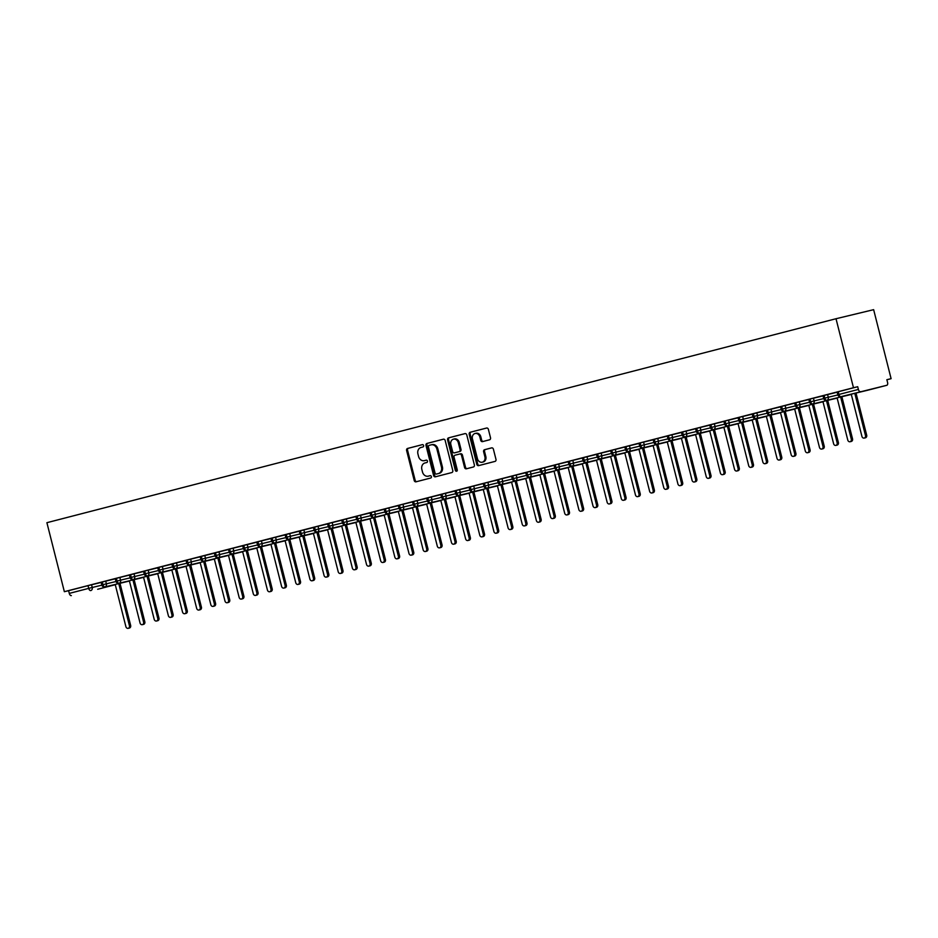 <?xml version="1.0" encoding="UTF-8"?>
<svg xmlns="http://www.w3.org/2000/svg" width="938" height="938" viewBox="0 0 938 938"><rect width="100%" height="100%" fill="white"/><g stroke="black" fill="none" stroke-linecap="round" stroke-linejoin="round"><path stroke-width="1.41" d="M423.613 445.55A1.208 1.008 -103.5 0 0 422.346 444.635L407.584 448.446A1.724 1.43 -103.5 0 0 406.611 450.475L414.209 480.502A1.724 1.43 -103.5 0 0 416.003 481.815L430.788 477.993A1.208 1.008 -103.5 0 0 430.202 475.66L428.291 476.152A5.511 4.596 -103.5 0 1 428.22 476.176A5.511 4.596 -103.5 0 1 422.487 471.966L421.854 469.469A5.511 4.596 -103.5 0 1 424.949 462.973L426.86 462.481A1.208 1.008 -103.5 0 0 426.274 460.148L424.363 460.64A5.511 4.596 -103.5 0 1 424.293 460.652A5.511 4.596 -103.5 0 1 418.559 456.454L417.926 453.945A5.511 4.596 -103.5 0 1 421.021 447.461L422.932 446.969A1.208 1.008 -103.5 0 0 423.613 445.55M489.542 439.793A1.724 1.43 -103.5 0 0 490.515 437.765L488.381 429.346A1.724 1.43 -103.5 0 0 486.588 428.033L470.173 432.266A1.724 1.43 -103.5 0 0 469.211 434.294L476.809 464.322A1.724 1.43 -103.5 0 0 478.591 465.635L495.006 461.402A1.724 1.43 -103.5 0 0 495.979 459.374L493.4 449.196A1.724 1.43 -103.5 0 0 491.594 447.883L484.571 449.701A1.724 1.43 -103.5 0 0 483.609 451.729L484.887 456.771A4.608 3.834 -103.5 0 1 482.249 462.211A4.608 3.834 -103.5 0 1 477.454 458.694L472.447 438.925A4.608 3.834 -103.5 0 1 475.085 433.485A4.608 3.834 -103.5 0 1 479.881 437.002L480.713 440.297A1.724 1.43 -103.5 0 0 482.531 441.61L489.542 439.793M64.359 591.69L46.9 522.689L836.016 318.732L853.474 387.734L64.359 591.69L68.591 590.67L69.283 593.391L88.711 588.372L88.02 585.652L68.591 590.67M445.175 440.508A1.724 1.43 -103.5 0 0 443.357 439.207L426.966 443.44A1.724 1.43 -103.5 0 0 425.993 445.468L433.591 475.496A1.724 1.43 -103.5 0 0 435.384 476.809L451.799 472.564A1.724 1.43 -103.5 0 0 452.773 470.536L445.175 440.508M448.563 437.858L464.967 433.614A1.724 1.43 -103.5 0 0 464.967 433.614A1.724 1.43 -103.5 0 1 466.772 434.927L474.37 464.955A1.724 1.43 -103.5 0 1 473.409 466.983L466.385 468.801A1.724 1.43 -103.5 0 0 466.385 468.801A1.724 1.43 -103.5 0 1 464.58 467.487L461.496 455.305A1.724 1.43 -103.5 0 0 459.702 453.992A1.724 1.43 -103.5 0 0 459.69 454.004L455.036 455.2A1.724 1.43 -103.5 0 0 454.062 457.228L457.275 469.903A1.208 1.008 -103.5 0 1 455.329 470.407L447.602 439.887A1.724 1.43 -103.5 0 1 448.563 437.858L465.154 433.591M886.785 385.295L841.023 396.657L886.785 385.295A2.626 1.454 75.5 0 0 886.797 385.295A2.626 1.454 75.5 0 0 887.559 382.411L886.867 379.691L891.1 378.671L873.641 309.669L836.016 318.732M115.28 584.679L97.681 589.263A2.626 1.454 -104.5 0 1 97.681 589.263L115.28 584.714L97.693 589.263A2.626 1.454 -104.5 0 0 97.704 589.252M71.335 595.607A2.626 1.454 -104.5 0 1 69.283 593.391M891.1 378.671L886.879 379.761M853.474 387.734L857.707 386.714L858.387 389.434A2.626 1.454 75.5 0 0 860.451 391.638M99.768 582.744L101.14 582.392M99.78 582.768L91.549 584.761L92.241 587.481L101.843 585.171M857.707 386.714L838.279 391.732L838.959 394.452L858.387 389.434M867.298 390.337A2.626 2.193 -103.5 0 0 867.333 390.325A2.626 1.454 75.5 0 0 867.38 390.314L840.987 396.668A2.626 2.193 -103.5 0 0 841.023 396.657A2.626 1.454 75.5 0 1 838.959 394.452L837.822 394.757L837.142 392.037L838.279 391.732M88.02 585.652L91.549 584.761M824.127 395.39L824.807 398.111L823.67 398.416L822.989 395.695L837.177 392.213M835.805 392.518L837.177 392.166L835.805 392.506M809.963 399.049L810.655 401.769L809.517 402.074L808.826 399.354L823.025 395.871M821.653 396.176L823.013 395.824L821.653 396.164M795.811 402.707L796.503 405.427L795.365 405.732L794.674 403.012L808.873 399.529M807.501 399.834L808.861 399.482L807.489 399.823M781.659 406.365L782.351 409.085L781.213 409.39L780.522 406.67L794.709 403.129M767.507 410.023L768.187 412.743L767.05 413.048L766.369 410.328L780.568 406.846M779.185 407.151L780.557 406.799L779.185 407.139M753.355 413.681L754.035 416.402L752.897 416.707L752.217 413.986L766.405 410.504M765.033 410.821L766.405 410.457L765.033 410.797M739.191 417.34L739.883 420.06L738.745 420.365L738.054 417.644L752.253 414.162M750.881 414.479L752.241 414.115L750.881 414.455M725.039 420.998L725.731 423.718L724.593 424.023L723.902 421.303L738.1 417.82M736.729 418.137L738.089 417.785L736.717 418.114M710.887 424.656L711.579 427.376L710.441 427.681L709.749 424.961L723.937 421.42M696.735 428.314L697.415 431.034L696.277 431.339L695.597 428.619L709.796 425.137M708.413 425.453L709.785 425.102L708.413 425.43M682.583 431.972L683.263 434.693L682.125 434.998L681.434 432.277L695.621 428.736M668.419 435.631L669.111 438.351L667.973 438.656L667.281 435.936L681.48 432.453M680.109 432.77L681.469 432.418L680.109 432.746M654.267 439.289L654.959 442.009L653.821 442.314L653.129 439.594L667.328 436.111M665.957 436.428L667.317 436.076L665.945 436.405M640.115 442.947L640.806 445.667L639.669 445.972L638.977 443.252L653.176 439.77M653.165 439.711L650.573 440.379L653.165 439.734M625.963 446.605L626.643 449.325L625.505 449.63L624.825 446.91L639.024 443.428M637.641 443.744L639.013 443.393L637.641 443.721M611.811 450.263L612.491 452.984L611.353 453.289L610.661 450.568L624.849 447.027M597.647 453.922L598.338 456.642L597.201 456.947L596.509 454.226L610.708 450.744M609.337 451.061L610.697 450.709L609.337 451.037M583.495 457.58L584.186 460.3L583.049 460.605L582.357 457.885L596.556 454.402M595.184 454.719L596.545 454.367L595.173 454.696M569.343 461.238L570.034 463.958L568.897 464.263L568.205 461.555L582.392 458.002M555.19 464.896L555.871 467.616L554.733 467.921L554.053 465.213L568.252 461.719M566.869 462.035L568.24 461.684L566.869 462.012M541.038 468.566L541.718 471.275L540.581 471.58L539.889 468.871L554.077 465.318M526.875 472.224L527.566 474.933L526.429 475.249L525.737 472.529L539.936 469.035M538.564 469.352L539.925 469L538.564 469.328M512.723 475.883L513.414 478.591L512.277 478.908L511.585 476.187L525.784 472.693M524.412 473.01L525.772 472.658L524.401 472.987M498.57 479.541L499.262 482.261L498.125 482.566L497.433 479.846L511.62 476.293M484.418 483.199L485.098 485.919L483.961 486.224L483.281 483.504L497.48 480.01M497.457 479.951L494.877 480.619L497.468 479.975M470.266 486.857L470.946 489.577L469.809 489.882L469.117 487.162L483.305 483.609M456.103 490.515L456.794 493.236L455.657 493.54L454.965 490.82L469.164 487.326M467.792 487.643L469.152 487.291L467.792 487.619M441.95 494.174L442.642 496.894L441.505 497.199L440.813 494.478L455.012 490.996M453.64 491.301L455 490.949L453.629 491.278M427.798 497.832L428.49 500.552L427.353 500.857L426.661 498.137L440.86 494.654M440.837 494.584L438.257 495.252L440.848 494.607M413.646 501.49L414.326 504.21L413.189 504.515L412.509 501.795L426.708 498.313M425.324 498.617L426.696 498.266L425.324 498.594M399.494 505.148L400.174 507.868L399.037 508.173L398.345 505.453L412.532 501.9M385.33 508.806L386.022 511.527L384.885 511.831L384.193 509.111L398.392 505.629M397.02 505.934L398.38 505.582L397.02 505.922M371.178 512.465L371.87 515.185L370.733 515.49L370.041 512.769L384.24 509.287M382.868 509.592L384.228 509.24L382.856 509.58M357.026 516.123L357.718 518.843L356.581 519.148L355.889 516.428L370.088 512.945M370.064 512.887L367.485 513.543L370.076 512.898M342.874 519.781L343.554 522.501L342.417 522.806L341.737 520.086L355.936 516.604M354.552 516.908L355.924 516.557L354.552 516.897M328.722 523.439L329.402 526.159L328.265 526.464L327.573 523.744L341.76 520.203M314.558 527.097L315.25 529.818L314.113 530.122L313.421 527.402L327.62 523.92M326.248 524.225L327.608 523.873L326.248 524.213M300.406 530.756L301.098 533.476L299.961 533.781L299.269 531.06L313.468 527.578M312.096 527.883L313.456 527.531L312.084 527.871M286.254 534.414L286.946 537.134L285.809 537.439L285.117 534.719L299.316 531.236M297.944 531.541L299.304 531.189L297.932 531.529M272.102 538.072L272.782 540.792L271.645 541.097L270.965 538.377L285.164 534.894M283.78 535.211L285.152 534.848L283.78 535.188M257.938 541.73L258.63 544.45L257.493 544.755L256.801 542.035L271 538.553M270.988 538.494L268.409 539.162L270.988 538.506M243.786 545.388L244.478 548.109L243.341 548.413L242.649 545.693L256.848 542.211M255.476 542.527L256.836 542.176L255.476 542.504M229.634 549.047L230.326 551.767L229.189 552.072L228.497 549.351L242.684 545.81M215.482 552.705L216.174 555.425L215.025 555.73L214.345 553.01L228.544 549.527M227.172 549.844L228.532 549.492L227.16 549.82M201.33 556.363L202.01 559.083L200.873 559.388L200.193 556.668L214.392 553.186M213.008 553.502L214.38 553.15L213.008 553.479M187.166 560.021L187.858 562.741L186.721 563.046L186.029 560.326L200.216 556.785M173.014 563.679L173.706 566.4L172.569 566.704L171.877 563.984L186.076 560.502M184.704 560.818L186.064 560.467L184.704 560.795M158.862 567.338L159.554 570.058L158.416 570.363L157.725 567.642L171.924 564.16M171.912 564.101L169.321 564.77L171.912 564.125M144.71 570.996L145.402 573.716L144.253 574.021L143.573 571.301L157.772 567.818M156.4 568.135L157.76 567.783L156.388 568.111M130.558 574.654L131.238 577.374L130.101 577.679L129.421 574.959L143.62 571.476M143.596 571.418L141.017 572.086L143.608 571.441M116.394 578.312L117.086 581.032L115.949 581.337L115.257 578.617L129.444 575.076M102.242 581.97L102.934 584.691L101.796 584.995L101.105 582.275L115.304 578.793M113.932 579.109L115.292 578.758L113.932 579.086M105.713 581.103L106.393 583.823L102.934 584.691A2.626 1.454 75.5 0 0 104.986 586.907L129.432 581.021L104.962 586.907A2.626 2.193 -103.5 0 0 106.393 583.823L115.995 581.513M119.865 577.445L120.545 580.165L117.086 581.032A2.626 1.454 75.5 0 0 119.149 583.248L143.584 577.362L119.114 583.248A2.626 2.193 -103.5 0 0 120.556 580.165L130.159 577.855M134.017 573.786L134.709 576.507L131.238 577.374A2.626 1.454 75.5 0 0 133.302 579.59L157.736 573.704L133.266 579.59A2.626 2.193 -103.5 0 0 134.709 576.507L144.311 574.197M148.169 570.128L148.861 572.848L145.402 573.716A2.626 1.454 75.5 0 0 147.454 575.932L171.889 570.046L147.418 575.932A2.626 2.193 -103.5 0 0 148.861 572.848L158.463 570.539M162.321 566.47L163.013 569.19L159.554 570.058A2.626 1.454 75.5 0 0 161.606 572.274L186.041 566.388L161.582 572.274A2.626 2.193 -103.5 0 0 163.013 569.19L172.615 566.88M176.485 562.812L177.165 565.532L173.706 566.4A2.626 1.454 75.5 0 0 175.758 568.616L200.204 562.73L175.734 568.616A2.626 2.193 -103.5 0 0 177.165 565.532L186.768 563.222M190.637 559.154L191.317 561.874L187.858 562.741A2.626 1.454 75.5 0 0 189.922 564.957L214.356 559.071L189.886 564.957A2.626 2.193 -103.5 0 0 191.329 561.874L200.931 559.564M204.789 555.495L205.481 558.216L202.01 559.083A2.626 1.454 75.5 0 0 204.074 561.299L228.509 555.413L204.038 561.299A2.626 2.193 -103.5 0 0 205.481 558.216L215.083 555.906M218.941 551.837L219.633 554.557L216.174 555.425A2.626 1.454 75.5 0 0 218.226 557.641L242.661 551.755L218.191 557.641A2.626 2.193 -103.5 0 0 219.633 554.557L229.235 552.248M233.093 548.179L233.785 550.899L230.326 551.767A2.626 1.454 75.5 0 0 232.378 553.983L256.813 548.097L232.354 553.983A2.626 2.193 -103.5 0 0 233.785 550.899L243.388 548.589M247.257 544.521L247.937 547.241L244.478 548.109A2.626 1.454 75.5 0 0 246.53 550.313L270.976 544.439L246.506 550.325A2.626 2.193 -103.5 0 0 247.937 547.241L257.54 544.931M261.409 540.863L262.101 543.583L258.63 544.45A2.626 1.454 75.5 0 0 260.694 546.655L285.129 540.78L260.658 546.666A2.626 2.193 -103.5 0 0 262.101 543.583L271.703 541.273M275.561 537.204L276.253 539.925L272.782 540.792A2.626 1.454 75.5 0 0 274.846 542.996L299.281 537.122L274.811 543.008A2.626 2.193 -103.5 0 0 276.253 539.925L285.856 537.615M289.713 533.546L290.405 536.266L286.946 537.134A2.626 1.454 75.5 0 0 288.998 539.338L313.433 533.464L288.963 539.35A2.626 2.193 -103.5 0 0 290.405 536.266L300.008 533.957M303.865 529.888L304.557 532.608L301.098 533.476A2.626 1.454 75.5 0 0 303.15 535.68L327.596 529.806L303.126 535.692A2.626 2.193 -103.5 0 0 304.557 532.608L314.16 530.298M318.029 526.23L318.709 528.95L315.25 529.818A2.626 1.454 75.5 0 0 317.302 532.022L341.749 526.148L317.279 532.034A2.626 2.193 -103.5 0 0 318.709 528.95L328.312 526.64M332.181 522.572L332.873 525.292L329.402 526.159A2.626 1.454 75.5 0 0 331.466 528.364L355.901 522.489L331.431 528.375A2.626 2.193 -103.5 0 0 332.873 525.292L342.476 522.982M346.333 518.913L347.025 521.634L343.554 522.501A2.626 1.454 75.5 0 0 345.618 524.705L370.053 518.831L345.583 524.717A2.626 2.193 -103.5 0 0 347.025 521.634L356.628 519.324M360.485 515.255L361.177 517.975L357.718 518.843A2.626 1.454 75.5 0 0 359.77 521.047L384.205 515.173L359.735 521.059A2.626 2.193 -103.5 0 0 361.177 517.975L370.78 515.666M374.637 511.597L375.329 514.317L371.87 515.185A2.626 1.454 75.5 0 0 373.922 517.389L398.369 511.515L373.899 517.401A2.626 2.193 -103.5 0 0 375.329 514.317L384.932 512.007M388.801 507.939L389.481 510.659L386.022 511.527A2.626 1.454 75.5 0 0 388.074 513.731L412.521 507.857L388.051 513.743A2.626 2.193 -103.5 0 0 389.481 510.659L399.084 508.349M402.953 504.281L403.645 507.001L400.174 507.868A2.626 1.454 75.5 0 0 402.238 510.073L426.673 504.187L402.203 510.084A2.626 2.193 -103.5 0 0 403.645 507.001L413.248 504.691M417.105 500.622L417.797 503.331L414.326 504.21A2.626 1.454 75.5 0 0 416.39 506.414L440.825 500.529L416.355 506.426A2.626 2.193 -103.5 0 0 417.797 503.343L427.4 501.021M431.257 496.964L431.949 499.673L428.49 500.552A2.626 1.454 75.5 0 0 430.542 502.756L454.977 496.87L430.507 502.768A2.626 2.193 -103.5 0 0 431.949 499.684L441.552 497.363M445.409 493.306L446.101 496.014L442.642 496.894A2.626 1.454 75.5 0 0 444.694 499.098L469.141 493.212L444.671 499.11A2.626 2.193 -103.5 0 0 446.101 496.026L455.704 493.705M459.573 489.636L460.253 492.356L456.794 493.236A2.626 1.454 75.5 0 0 458.846 495.44L483.293 489.554L458.823 495.452A2.626 2.193 -103.5 0 0 460.253 492.368L469.856 490.046M473.725 485.978L474.417 488.698L470.946 489.577A2.626 1.454 75.5 0 0 473.01 491.782L497.445 485.896L472.975 491.793A2.626 2.193 -103.5 0 0 474.417 488.698L484.02 486.388M487.877 482.32L488.569 485.04L485.098 485.919A2.626 1.454 75.5 0 0 487.162 488.123L511.597 482.238L487.127 488.135A2.626 2.193 -103.5 0 0 488.569 485.04L498.172 482.73M502.029 478.661L502.721 481.382L499.262 482.261A2.626 1.454 75.5 0 0 501.314 484.465L525.749 478.579L501.279 484.477A2.626 2.193 -103.5 0 0 502.721 481.382L512.324 479.072M516.181 475.003L516.873 477.723L513.414 478.591A2.626 1.454 75.5 0 0 515.466 480.807L539.913 474.921L515.443 480.819A2.626 2.193 -103.5 0 0 516.873 477.723L526.476 475.414M530.345 471.345L531.025 474.065L527.566 474.933A2.626 1.454 75.5 0 0 529.618 477.149L554.065 471.263L529.595 477.161A2.626 2.193 -103.5 0 0 531.025 474.065L540.628 471.755M544.497 467.687L545.189 470.407L541.718 471.275A2.626 1.454 75.5 0 0 543.782 473.491L568.217 467.605L543.747 473.502A2.626 2.193 -103.5 0 0 545.189 470.407L554.792 468.097M558.649 464.029L559.341 466.749L555.871 467.616A2.626 1.454 75.5 0 0 557.934 469.832L582.369 463.947L557.899 469.832A2.626 2.193 -103.5 0 0 559.341 466.749L568.944 464.439M572.801 460.37L573.493 463.091L570.034 463.958A2.626 1.454 75.5 0 0 572.086 466.174L596.521 460.288L572.051 466.174A2.626 2.193 -103.5 0 0 573.493 463.091L583.096 460.781M586.954 456.712L587.645 459.432L584.186 460.3A2.626 1.454 75.5 0 0 586.238 462.516L610.685 456.63L586.215 462.516A2.626 2.193 -103.5 0 0 587.645 459.432L597.248 457.123M601.117 453.054L601.797 455.774L598.338 456.642A2.626 1.454 75.5 0 0 600.39 458.858L624.837 452.972L600.367 458.858A2.626 2.193 -103.5 0 0 601.797 455.774L611.4 453.464M615.269 449.396L615.961 452.116L612.491 452.984A2.626 1.454 75.5 0 0 614.554 455.2L638.989 449.314L614.519 455.2A2.626 2.193 -103.5 0 0 615.961 452.116L625.564 449.806M629.421 445.738L630.113 448.458L626.643 449.325A2.626 1.454 75.5 0 0 628.706 451.541L653.141 445.656L628.671 451.541A2.626 2.193 -103.5 0 0 630.113 448.458L639.716 446.148M643.574 442.079L644.265 444.8L640.806 445.667A2.626 1.454 75.5 0 0 642.858 447.883L667.293 441.997L642.823 447.883A2.626 2.193 -103.5 0 0 644.265 444.8L653.868 442.49M657.726 438.421L658.417 441.141L654.959 442.009A2.626 1.454 75.5 0 0 657.01 444.225L681.457 438.339L656.987 444.225A2.626 2.193 -103.5 0 0 658.417 441.141L668.02 438.832M671.889 434.763L672.569 437.483L669.111 438.351A2.626 1.454 75.5 0 0 671.162 440.567L695.609 434.681L671.139 440.567A2.626 2.193 -103.5 0 0 672.569 437.483L682.172 435.173M686.041 431.105L686.733 433.825L683.263 434.693A2.626 1.454 75.5 0 0 685.326 436.909L709.761 431.023L685.291 436.909A2.626 2.193 -103.5 0 0 686.733 433.825L696.336 431.515M700.194 427.447L700.885 430.167L697.415 431.034A2.626 1.454 75.5 0 0 699.478 433.25L723.913 427.365L699.443 433.25A2.626 2.193 -103.5 0 0 700.885 430.167L710.488 427.857M714.346 423.788L715.037 426.509L711.579 427.376A2.626 1.454 75.5 0 0 713.63 429.592L738.065 423.706L713.595 429.592A2.626 2.193 -103.5 0 0 715.037 426.509L724.64 424.199M728.509 420.13L729.189 422.85L725.731 423.718A2.626 1.454 75.5 0 0 727.782 425.934L752.229 420.048L727.759 425.934A2.626 2.193 -103.5 0 0 729.189 422.85L738.792 420.541M742.662 416.472L743.342 419.192L739.883 420.06A2.626 1.454 75.5 0 0 741.935 422.264L766.381 416.39L741.911 422.276A2.626 2.193 -103.5 0 0 743.342 419.192L752.944 416.882M756.814 412.814L757.505 415.534L754.035 416.402A2.626 1.454 75.5 0 0 756.098 418.606L780.533 412.732L756.063 418.618A2.626 2.193 -103.5 0 0 757.505 415.534L767.108 413.224M770.966 409.156L771.657 411.876L768.187 412.743A2.626 1.454 75.5 0 0 770.25 414.948L794.685 409.074L770.215 414.959A2.626 2.193 -103.5 0 0 771.657 411.876L781.26 409.566M785.118 405.497L785.81 408.218L782.351 409.085A2.626 1.454 75.5 0 0 784.403 411.29L808.837 405.415L784.379 411.301A2.626 2.193 -103.5 0 0 785.81 408.218L795.412 405.908M799.282 401.839L799.962 404.559L796.503 405.427A2.626 1.454 75.5 0 0 798.555 407.631L823.001 401.757L798.531 407.643A2.626 2.193 -103.5 0 0 799.962 404.559L809.564 402.25M813.434 398.181L814.114 400.901L810.655 401.769A2.626 1.454 75.5 0 0 812.707 403.973L837.153 398.099L812.683 403.985A2.626 2.193 -103.5 0 0 814.125 400.901L823.716 398.591M827.586 394.523L828.277 397.243L824.807 398.111A2.626 1.454 75.5 0 0 826.87 400.315L851.305 394.441L826.835 400.327A2.626 2.193 -103.5 0 0 828.277 397.243L837.88 394.933M425.172 460.441A5.511 4.596 -103.5 0 0 425.242 460.429A5.511 4.596 -103.5 0 0 425.301 460.417L424.363 460.64M426.438 460.124L425.301 460.417M429.1 475.965A5.511 4.596 -103.5 0 0 429.17 475.941A5.511 4.596 -103.5 0 0 429.229 475.929L428.291 476.152M430.354 475.636L429.229 475.929M422.51 444.612L408.522 448.223A1.724 1.43 -103.5 0 0 407.561 450.252L415.159 480.279A1.724 1.43 -103.5 0 0 416.777 481.616M443.557 439.172L427.904 443.217A1.724 1.43 -103.5 0 0 426.942 445.245L434.54 475.273A1.724 1.43 -103.5 0 0 436.158 476.61M429.088 445.386A1.208 1.008 -103.5 0 0 428.408 446.805L435.08 473.151A1.208 1.008 -103.5 0 0 436.346 474.077L438.363 473.549A5.511 4.596 -103.5 0 0 441.458 467.065L436.897 449.044A5.511 4.596 -103.5 0 0 431.163 444.846A5.511 4.596 -103.5 0 0 431.093 444.858L429.088 445.386M437.26 473.854A1.208 1.008 -103.5 0 0 437.272 473.854A1.208 1.008 -103.5 0 0 437.284 473.842L439.301 473.327A5.511 4.596 -103.5 0 0 442.396 466.843L441.458 467.065M431.222 444.835L432.043 444.635A5.511 4.596 -103.5 0 1 432.101 444.612A5.511 4.596 -103.5 0 1 437.835 448.821L442.396 466.843M459.726 453.992L460.628 453.769A1.724 1.43 -103.5 0 0 460.628 453.769A1.724 1.43 -103.5 0 1 462.434 455.082L465.518 467.265A1.724 1.43 -103.5 0 0 467.136 468.601M449.513 437.624A1.724 1.43 -103.5 0 0 448.54 439.652L456.267 470.184A1.208 1.008 -103.5 0 0 457.017 471.075M458.295 442.677A4.608 3.834 -103.5 0 0 453.5 439.16A4.608 3.834 -103.5 0 0 450.861 444.589L452.632 451.553A1.724 1.43 -103.5 0 0 454.438 452.866L459.092 451.659A1.724 1.43 -103.5 0 0 460.066 449.642L458.295 442.677L459.245 442.443A4.608 3.834 -103.5 0 0 454.449 438.925L453.5 439.16M454.426 452.866L455.364 452.644A1.724 1.43 -103.5 0 0 455.376 452.644L454.438 452.866M459.245 442.443L461.004 449.408A1.724 1.43 -103.5 0 1 460.03 451.436L455.376 452.644M475.085 433.485L476.035 433.262A4.608 3.834 -103.5 0 1 480.819 436.78L481.651 440.074A1.724 1.43 -103.5 0 0 483.269 441.411M482.249 462.211L483.187 461.977A4.608 3.834 -103.5 0 0 485.825 456.548L484.887 456.771M491.782 447.848L485.521 449.478A1.724 1.43 -103.5 0 0 484.547 451.495L485.825 456.548M486.763 427.998L471.111 432.043A1.724 1.43 -103.5 0 0 470.149 434.071L477.747 464.099A1.724 1.43 -103.5 0 0 479.365 465.447M129.432 625.74L130.652 625.447A2.193 1.829 76.5 0 1 129.397 628.038L128.178 628.331A2.193 1.829 -103.5 0 0 129.432 625.74L118.763 583.588M115.21 584.444L125.891 626.654A2.193 1.829 -103.5 0 0 128.178 628.331M130.652 625.447L119.994 583.295M143.584 622.082L144.815 621.788A2.193 1.829 76.5 0 1 143.549 624.38L142.33 624.673A2.193 1.829 -103.5 0 0 143.584 622.082L132.926 579.93M129.374 580.786L140.055 622.996A2.193 1.829 -103.5 0 0 142.33 624.673M144.815 621.788L134.146 579.637M157.748 618.423L158.968 618.13A2.193 1.829 76.5 0 1 157.713 620.721L156.482 621.015A2.193 1.829 -103.5 0 0 157.748 618.423L147.078 576.272M143.526 577.128L154.207 619.338A2.193 1.829 -103.5 0 0 156.482 621.015M158.968 618.13L148.298 575.979M171.9 614.765L173.12 614.472A2.193 1.829 76.5 0 1 171.865 617.063L170.646 617.356A2.193 1.829 -103.5 0 0 171.9 614.765L161.23 572.614M157.678 573.47L168.359 615.68A2.193 1.829 -103.5 0 0 170.646 617.356M173.12 614.472L162.45 572.321M186.052 611.107L187.272 610.814A2.193 1.829 76.5 0 1 186.017 613.405L184.798 613.698A2.193 1.829 -103.5 0 0 186.052 611.107L175.383 568.956M171.83 569.812L182.511 612.022A2.193 1.829 -103.5 0 0 184.798 613.698M187.272 610.814L176.614 568.663M200.204 607.449L201.424 607.156A2.193 1.829 76.5 0 1 200.169 609.735L198.95 610.04A2.193 1.829 -103.5 0 0 200.204 607.449L189.535 565.297M185.982 566.153L196.663 608.363A2.193 1.829 -103.5 0 0 198.95 610.04M201.424 607.156L190.766 565.004M214.356 603.791L215.588 603.497A2.193 1.829 76.5 0 1 214.321 606.077L213.102 606.382A2.193 1.829 -103.5 0 0 214.356 603.791L203.698 561.639M200.146 562.495L210.827 604.705A2.193 1.829 -103.5 0 0 213.102 606.382M215.588 603.497L204.918 561.346M228.52 600.132L229.74 599.839A2.193 1.829 76.5 0 1 228.485 602.419L227.254 602.724A2.193 1.829 -103.5 0 0 228.52 600.132L217.851 557.981M214.298 558.837L224.979 601.047A2.193 1.829 -103.5 0 0 227.254 602.724M229.74 599.839L219.07 557.688M242.672 596.474L243.892 596.181A2.193 1.829 76.5 0 1 242.637 598.761L241.418 599.065A2.193 1.829 -103.5 0 0 242.672 596.474L232.003 554.323M228.45 555.179L239.131 597.389A2.193 1.829 -103.5 0 0 241.418 599.065M243.892 596.181L233.222 554.03M256.824 592.816L258.044 592.523A2.193 1.829 76.5 0 1 256.789 595.102L255.57 595.396A2.193 1.829 -103.5 0 0 256.824 592.816L246.155 550.665M242.602 551.521L253.283 593.731A2.193 1.829 -103.5 0 0 255.57 595.396M258.044 592.523L247.386 550.371M270.976 589.158L272.196 588.865A2.193 1.829 76.5 0 1 270.941 591.444L269.722 591.737A2.193 1.829 -103.5 0 0 270.976 589.158L260.307 547.006M256.754 547.862L267.436 590.072A2.193 1.829 -103.5 0 0 269.722 591.737M272.196 588.865L261.538 546.713M285.129 585.5L286.36 585.206A2.193 1.829 76.5 0 1 285.093 587.786L283.874 588.079A2.193 1.829 -103.5 0 0 285.129 585.5L274.471 543.348M270.918 544.204L281.599 586.414A2.193 1.829 -103.5 0 0 283.874 588.079M286.36 585.206L275.69 543.055M299.292 581.841L300.512 581.548A2.193 1.829 76.5 0 1 299.257 584.128L298.026 584.421A2.193 1.829 -103.5 0 0 299.292 581.841L288.623 539.69M285.07 540.546L295.751 582.756A2.193 1.829 -103.5 0 0 298.026 584.421M300.512 581.548L289.842 539.397M313.444 578.183L314.664 577.89A2.193 1.829 76.5 0 1 313.409 580.47L312.19 580.763A2.193 1.829 -103.5 0 0 313.444 578.183L302.775 536.032M299.222 536.888L309.903 579.098A2.193 1.829 -103.5 0 0 312.19 580.763M314.664 577.89L303.994 535.727M327.596 574.525L328.816 574.232A2.193 1.829 76.5 0 1 327.561 576.811L326.342 577.105A2.193 1.829 -103.5 0 0 327.596 574.525L316.927 532.374M313.374 533.23L324.056 575.44A2.193 1.829 -103.5 0 0 326.342 577.105M328.816 574.232L318.158 532.069M341.749 570.867L342.968 570.562A2.193 1.829 76.5 0 1 341.713 573.153L340.494 573.446A2.193 1.829 -103.5 0 0 341.749 570.867L331.079 528.715M327.526 529.56L338.208 571.781A2.193 1.829 -103.5 0 0 340.494 573.446M342.968 570.562L332.31 528.411M355.901 567.209L357.132 566.904A2.193 1.829 76.5 0 1 355.877 569.495L354.646 569.788A2.193 1.829 -103.5 0 0 355.901 567.209L345.243 525.057M341.69 525.901L352.371 568.123A2.193 1.829 -103.5 0 0 354.646 569.788M357.132 566.904L346.462 524.752M370.064 563.55L371.284 563.246A2.193 1.829 76.5 0 1 370.029 565.837L368.798 566.13A2.193 1.829 -103.5 0 0 370.064 563.55L359.395 521.387M355.842 522.243L366.524 564.465A2.193 1.829 -103.5 0 0 368.798 566.13M371.284 563.246L360.614 521.094M384.217 559.892L385.436 559.587A2.193 1.829 76.5 0 1 384.181 562.179L382.962 562.472A2.193 1.829 -103.5 0 0 384.217 559.892L373.547 517.729M369.994 518.585L380.676 560.807A2.193 1.829 -103.5 0 0 382.962 562.472M385.436 559.587L374.766 517.436M398.369 556.222L399.588 555.929A2.193 1.829 76.5 0 1 398.333 558.52L397.114 558.814A2.193 1.829 -103.5 0 0 398.369 556.222L387.699 514.071M384.146 514.927L394.828 557.137A2.193 1.829 -103.5 0 0 397.114 558.814M399.588 555.929L388.93 513.778M412.521 552.564L413.74 552.271A2.193 1.829 76.5 0 1 412.486 554.862L411.266 555.155A2.193 1.829 -103.5 0 0 412.521 552.564L401.851 510.413M398.298 511.269L408.98 553.479A2.193 1.829 -103.5 0 0 411.266 555.155M413.74 552.271L403.082 510.12M426.673 548.906L427.904 548.613A2.193 1.829 76.5 0 1 426.649 551.204L425.418 551.497A2.193 1.829 -103.5 0 0 426.673 548.906L416.015 506.755M412.462 507.61L423.144 549.82A2.193 1.829 -103.5 0 0 425.418 551.497M427.904 548.613L417.234 506.461M440.837 545.248L442.056 544.955A2.193 1.829 76.5 0 1 440.801 547.546L439.57 547.839A2.193 1.829 -103.5 0 0 440.837 545.248L430.167 503.096M426.614 503.952L437.296 546.162A2.193 1.829 -103.5 0 0 439.57 547.839M442.056 544.955L431.386 502.803M454.989 541.589L456.208 541.296A2.193 1.829 76.5 0 1 454.953 543.888L453.734 544.181A2.193 1.829 -103.5 0 0 454.989 541.589L444.319 499.438M440.766 500.294L451.448 542.504A2.193 1.829 -103.5 0 0 453.734 544.181M456.208 541.296L445.538 499.145M469.141 537.931L470.36 537.638A2.193 1.829 76.5 0 1 469.106 540.229L467.886 540.523A2.193 1.829 -103.5 0 0 469.141 537.931L458.471 495.78M454.918 496.636L465.6 538.846A2.193 1.829 -103.5 0 0 467.886 540.523M470.36 537.638L459.702 495.487M483.293 534.273L484.512 533.98A2.193 1.829 76.5 0 1 483.258 536.571L482.038 536.864A2.193 1.829 -103.5 0 0 483.293 534.273L472.635 492.122M469.07 492.978L479.752 535.188A2.193 1.829 -103.5 0 0 482.038 536.864M484.512 533.98L473.854 491.829M497.445 530.615L498.676 530.322A2.193 1.829 76.5 0 1 497.421 532.913L496.19 533.206A2.193 1.829 -103.5 0 0 497.445 530.615L486.787 488.464M483.234 489.319L493.916 531.529A2.193 1.829 -103.5 0 0 496.19 533.206M498.676 530.322L488.006 488.17M511.609 526.957L512.828 526.664A2.193 1.829 76.5 0 1 511.573 529.255L510.342 529.548A2.193 1.829 -103.5 0 0 511.609 526.957L500.939 484.805M497.386 485.661L508.068 527.871A2.193 1.829 -103.5 0 0 510.342 529.548M512.828 526.664L502.158 484.512M525.761 523.298L526.98 523.005A2.193 1.829 76.5 0 1 525.726 525.597L524.506 525.89A2.193 1.829 -103.5 0 0 525.761 523.298L515.091 481.147M511.538 482.003L522.22 524.213A2.193 1.829 -103.5 0 0 524.506 525.89M526.98 523.005L516.31 480.854M539.913 519.64L541.132 519.347A2.193 1.829 76.5 0 1 539.878 521.938L538.658 522.231A2.193 1.829 -103.5 0 0 539.913 519.64L529.243 477.489M525.69 478.345L536.372 520.555A2.193 1.829 -103.5 0 0 538.658 522.231M541.132 519.347L530.474 477.196M554.065 515.982L555.296 515.689A2.193 1.829 76.5 0 1 554.03 518.28L552.81 518.573A2.193 1.829 -103.5 0 0 554.065 515.982L543.407 473.831M539.842 474.687L550.524 516.897A2.193 1.829 -103.5 0 0 552.81 518.573M555.296 515.689L544.626 473.538M568.217 512.324L569.448 512.031A2.193 1.829 76.5 0 1 568.194 514.622L566.962 514.915A2.193 1.829 -103.5 0 0 568.217 512.324L557.559 470.173M554.006 471.028L564.688 513.238A2.193 1.829 -103.5 0 0 566.962 514.915M569.448 512.031L558.778 469.879M582.381 508.666L583.6 508.373A2.193 1.829 76.5 0 1 582.346 510.964L581.114 511.257A2.193 1.829 -103.5 0 0 582.381 508.666L571.711 466.514M568.158 467.37L578.84 509.58A2.193 1.829 -103.5 0 0 581.114 511.257M583.6 508.373L572.93 466.221M596.533 505.007L597.752 504.714A2.193 1.829 76.5 0 1 596.498 507.306L595.278 507.599A2.193 1.829 -103.5 0 0 596.533 505.007L585.863 462.856M582.31 463.712L592.992 505.922A2.193 1.829 -103.5 0 0 595.278 507.599M597.752 504.714L587.082 462.563M610.685 501.349L611.904 501.056A2.193 1.829 76.5 0 1 610.65 503.647L609.43 503.941A2.193 1.829 -103.5 0 0 610.685 501.349L600.015 459.198M596.462 460.054L607.144 502.264A2.193 1.829 -103.5 0 0 609.43 503.941M611.904 501.056L601.246 458.905M624.837 497.691L626.068 497.398A2.193 1.829 76.5 0 1 624.802 499.989L623.582 500.282A2.193 1.829 -103.5 0 0 624.837 497.691L614.179 455.54M610.615 456.396L621.296 498.606A2.193 1.829 -103.5 0 0 623.582 500.282M626.068 497.398L615.398 455.247M638.989 494.033L640.22 493.74A2.193 1.829 76.5 0 1 638.966 496.331L637.734 496.624A2.193 1.829 -103.5 0 0 638.989 494.033L628.331 451.882M624.778 452.737L635.46 494.947A2.193 1.829 -103.5 0 0 637.734 496.624M640.22 493.74L629.55 451.588M653.153 490.375L654.372 490.082A2.193 1.829 76.5 0 1 653.118 492.673L651.887 492.966A2.193 1.829 -103.5 0 0 653.153 490.375L642.483 448.223M638.93 449.079L649.612 491.289A2.193 1.829 -103.5 0 0 651.887 492.966M654.372 490.082L643.703 447.93M667.305 486.716L668.524 486.423A2.193 1.829 76.5 0 1 667.27 489.015L666.05 489.308A2.193 1.829 -103.5 0 0 667.305 486.716L656.635 444.565M653.083 445.421L663.764 487.631A2.193 1.829 -103.5 0 0 666.05 489.308M668.524 486.423L657.855 444.272M681.457 483.058L682.676 482.765A2.193 1.829 76.5 0 1 681.422 485.356L680.202 485.65A2.193 1.829 -103.5 0 0 681.457 483.058L670.787 440.907M667.235 441.763L677.916 483.973A2.193 1.829 -103.5 0 0 680.202 485.65M682.676 482.765L672.018 440.614M695.609 479.4L696.84 479.107A2.193 1.829 76.5 0 1 695.574 481.686L694.355 481.991A2.193 1.829 -103.5 0 0 695.609 479.4L684.951 437.249M681.387 438.105L692.068 480.315A2.193 1.829 -103.5 0 0 694.355 481.991M696.84 479.107L686.17 436.956M709.761 475.742L710.992 475.449A2.193 1.829 76.5 0 1 709.738 478.028L708.507 478.333A2.193 1.829 -103.5 0 0 709.761 475.742L699.103 433.591M695.55 434.446L706.232 476.656A2.193 1.829 -103.5 0 0 708.507 478.333M710.992 475.449L700.323 433.297M723.925 472.084L725.144 471.791A2.193 1.829 76.5 0 1 723.89 474.37L722.659 474.675A2.193 1.829 -103.5 0 0 723.925 472.084L713.255 429.932M709.703 430.788L720.384 472.998A2.193 1.829 -103.5 0 0 722.659 474.675M725.144 471.791L714.475 429.639M738.077 468.425L739.296 468.132A2.193 1.829 76.5 0 1 738.042 470.712L736.822 471.005A2.193 1.829 -103.5 0 0 738.077 468.425L727.407 426.274M723.855 427.13L734.536 469.34A2.193 1.829 -103.5 0 0 736.822 471.005M739.296 468.132L728.627 425.981M752.229 464.767L753.449 464.474A2.193 1.829 76.5 0 1 752.194 467.054L750.975 467.347A2.193 1.829 -103.5 0 0 752.229 464.767L741.559 422.616M738.007 423.472L748.688 465.682A2.193 1.829 -103.5 0 0 750.975 467.347M753.449 464.474L742.79 422.323M766.381 461.109L767.612 460.816A2.193 1.829 76.5 0 1 766.346 463.395L765.127 463.689A2.193 1.829 -103.5 0 0 766.381 461.109L755.723 418.958M752.159 419.814L762.84 462.024A2.193 1.829 -103.5 0 0 765.127 463.689M767.612 460.816L756.943 418.665M780.533 457.451L781.764 457.158A2.193 1.829 76.5 0 1 780.51 459.737L779.279 460.03A2.193 1.829 -103.5 0 0 780.533 457.451L769.875 415.3M766.323 416.155L777.004 458.365A2.193 1.829 -103.5 0 0 779.279 460.03M781.764 457.158L771.095 415.006M794.697 453.793L795.916 453.5A2.193 1.829 76.5 0 1 794.662 456.079L793.431 456.372A2.193 1.829 -103.5 0 0 794.697 453.793L784.027 411.641M780.475 412.497L791.156 454.707A2.193 1.829 -103.5 0 0 793.431 456.372M795.916 453.5L785.247 411.348M808.849 450.134L810.069 449.841A2.193 1.829 76.5 0 1 808.814 452.421L807.595 452.714A2.193 1.829 -103.5 0 0 808.849 450.134L798.179 407.983M794.627 408.839L805.308 451.049A2.193 1.829 -103.5 0 0 807.595 452.714M810.069 449.841L799.399 407.678M823.001 446.476L824.221 446.183A2.193 1.829 76.5 0 1 822.966 448.763L821.747 449.056A2.193 1.829 -103.5 0 0 823.001 446.476L812.331 404.325M808.779 405.181L819.46 447.391A2.193 1.829 -103.5 0 0 821.747 449.056M824.221 446.183L813.563 404.02M837.153 442.818L838.384 442.513A2.193 1.829 76.5 0 1 837.118 445.104L835.899 445.398A2.193 1.829 -103.5 0 0 837.153 442.818L826.495 400.667M822.931 401.511L833.612 443.733A2.193 1.829 -103.5 0 0 835.899 445.398M838.384 442.513L827.715 400.362M851.305 439.16L852.536 438.855A2.193 1.829 76.5 0 1 851.282 441.446L850.051 441.739A2.193 1.829 -103.5 0 0 851.305 439.16L840.647 396.997M837.095 397.853L847.776 440.074A2.193 1.829 -103.5 0 0 850.051 441.739M852.536 438.855L841.867 396.704M865.469 435.502L866.689 435.197A2.193 1.829 76.5 0 1 865.434 437.788L864.203 438.081A2.193 1.829 -103.5 0 0 865.469 435.502L854.799 393.339M851.247 394.195L861.928 436.416A2.193 1.829 -103.5 0 0 864.203 438.081M866.689 435.197L856.019 393.045M90.763 590.577A2.626 1.454 -104.5 0 1 88.711 588.372L92.241 587.481A2.626 2.193 -103.5 0 1 90.763 590.577M886.797 385.295L867.38 390.314A2.626 2.626 0 0 0 867.38 390.314A2.626 2.193 -103.5 0 0 867.357 390.325A2.626 1.454 75.5 0 0 867.392 390.314M415.159 480.279L414.209 480.502M407.561 450.252L406.611 450.475M408.522 448.223L407.584 448.446M434.54 475.273L433.591 475.496M426.942 445.245L425.993 445.468M427.904 443.217L426.966 443.44M439.301 473.327L438.363 473.549M437.835 448.821L436.897 449.044M465.518 467.265L464.58 467.487M462.434 455.082L461.496 455.305M456.267 470.184L455.329 470.407M448.54 439.652L447.602 439.887M460.03 451.436L459.092 451.659M461.004 449.408L460.066 449.642M481.651 440.074L480.713 440.297M480.819 436.78L479.881 437.002M484.547 451.495L483.609 451.729M485.521 449.478L484.571 449.701M477.747 464.099L476.809 464.322M470.149 434.071L469.211 434.294M471.111 432.043L470.173 432.266M101.796 584.995A2.626 2.626 0 0 0 104.962 586.907M115.949 581.337A2.626 2.626 0 0 0 119.114 583.248M130.101 577.679A2.626 2.626 0 0 0 133.266 579.59M144.253 574.021A2.626 2.626 0 0 0 147.418 575.932M158.416 570.363A2.626 2.626 0 0 0 161.582 572.274M172.569 566.704A2.626 2.626 0 0 0 175.734 568.616M186.721 563.046A2.626 2.626 0 0 0 189.886 564.957M200.873 559.388A2.626 2.626 0 0 0 204.038 561.299M215.025 555.73A2.626 2.626 0 0 0 218.191 557.641M229.189 552.072A2.626 2.626 0 0 0 232.354 553.983M243.341 548.413A2.626 2.626 0 0 0 246.506 550.325M257.493 544.755A2.626 2.626 0 0 0 260.658 546.666M271.645 541.097A2.626 2.626 0 0 0 274.811 543.008M285.809 537.439A2.626 2.626 0 0 0 288.963 539.35M299.961 533.781A2.626 2.626 0 0 0 303.126 535.692M314.113 530.122A2.626 2.626 0 0 0 317.279 532.034M328.265 526.464A2.626 2.626 0 0 0 331.431 528.375M342.417 522.806A2.626 2.626 0 0 0 345.583 524.717M356.581 519.148A2.626 2.626 0 0 0 359.735 521.059M370.733 515.49A2.626 2.626 0 0 0 373.899 517.401M384.885 511.831A2.626 2.626 0 0 0 388.051 513.743M399.037 508.173A2.626 2.626 0 0 0 402.203 510.084M413.189 504.515A2.626 2.626 0 0 0 416.355 506.426M427.353 500.857A2.626 2.626 0 0 0 430.507 502.768M441.505 497.199A2.626 2.626 0 0 0 444.671 499.11M455.657 493.54A2.626 2.626 0 0 0 458.823 495.452M469.809 489.882A2.626 2.626 0 0 0 472.975 491.793M483.961 486.224A2.626 2.626 0 0 0 487.127 488.135M498.125 482.566A2.626 2.626 0 0 0 501.279 484.477M512.277 478.908A2.626 2.626 0 0 0 515.443 480.819M526.429 475.249A2.626 2.626 0 0 0 529.595 477.161M540.581 471.58A2.626 2.626 0 0 0 543.747 473.502M554.733 467.921A2.626 2.626 0 0 0 557.899 469.832M568.897 464.263A2.626 2.626 0 0 0 572.051 466.174M583.049 460.605A2.626 2.626 0 0 0 586.215 462.516M597.201 456.947A2.626 2.626 0 0 0 600.367 458.858M611.353 453.289A2.626 2.626 0 0 0 614.519 455.2M625.505 449.63A2.626 2.626 0 0 0 628.671 451.541M639.669 445.972A2.626 2.626 0 0 0 642.823 447.883M653.821 442.314A2.626 2.626 0 0 0 656.987 444.225M667.973 438.656A2.626 2.626 0 0 0 671.139 440.567M682.125 434.998A2.626 2.626 0 0 0 685.291 436.909M696.277 431.339A2.626 2.626 0 0 0 699.443 433.25M710.441 427.681A2.626 2.626 0 0 0 713.595 429.592M724.593 424.023A2.626 2.626 0 0 0 727.759 425.934M738.745 420.365A2.626 2.626 0 0 0 741.911 422.276M752.897 416.707A2.626 2.626 0 0 0 756.063 418.618M767.05 413.048A2.626 2.626 0 0 0 770.215 414.959M781.213 409.39A2.626 2.626 0 0 0 784.379 411.301M795.365 405.732A2.626 2.626 0 0 0 798.531 407.643M809.517 402.074A2.626 2.626 0 0 0 812.683 403.985M823.67 398.416A2.626 2.626 0 0 0 826.835 400.327M837.822 394.757A2.626 2.626 0 0 0 840.987 396.668M425.242 460.429L424.293 460.652M429.17 475.941L428.22 476.176M432.101 444.612L431.163 444.846M460.64 453.769L459.702 453.992"/></g></svg>
